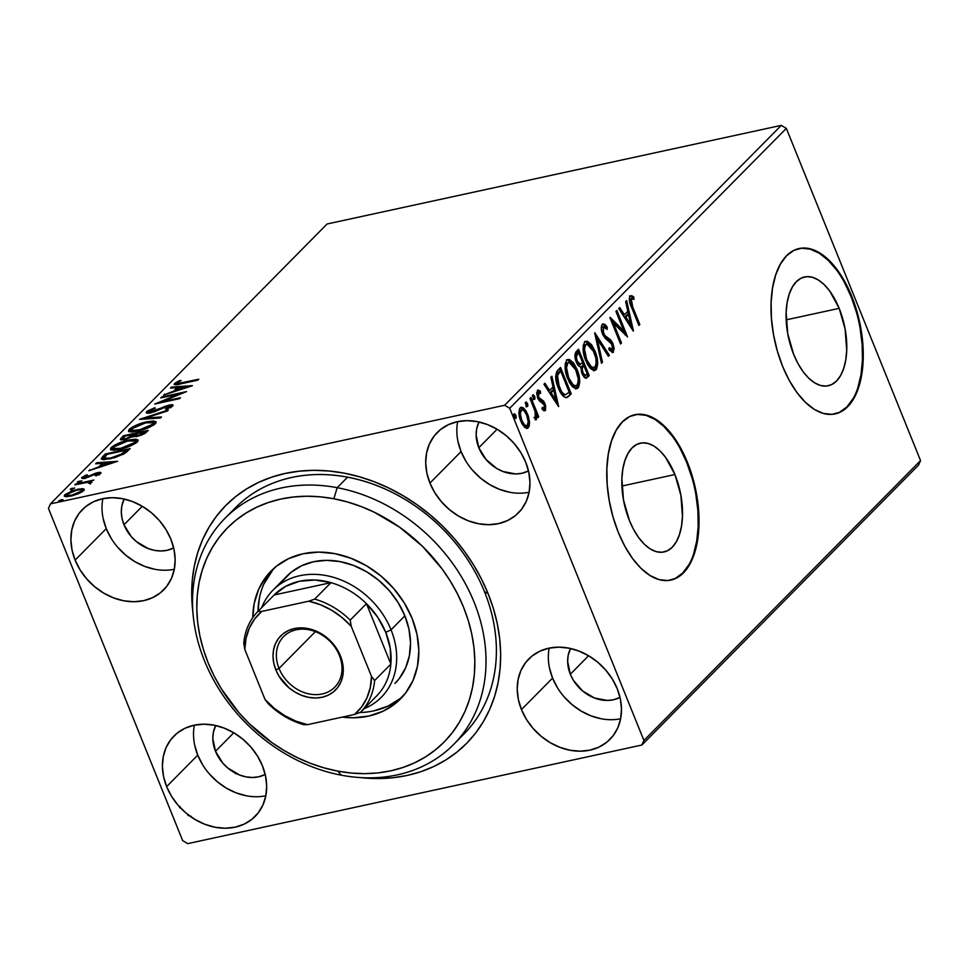 <?xml version="1.0" encoding="UTF-8"?>
<svg xmlns="http://www.w3.org/2000/svg" width="969" height="969" viewBox="0 0 969 969"><rect width="100%" height="100%" fill="white"/><g stroke="black" fill="none" stroke-linecap="round" stroke-linejoin="round"><path stroke-width="1.45" d="M224.905 518.415A160.793 130.839 44.7 0 1 337.188 487.686L347.568 477.184L337.188 487.686A160.793 130.839 44.7 0 1 471.176 595.341A160.793 130.839 44.7 0 1 453.637 744.471A160.793 130.839 44.7 0 1 341.354 775.2A160.793 130.839 -135.3 0 0 486.014 659.162A160.793 130.839 -135.3 0 0 337.188 487.686L333.845 498.744A152.327 123.959 44.7 0 1 474.834 661.197A152.327 123.959 44.7 0 1 337.793 771.13L341.354 775.2A160.793 130.839 44.7 0 1 207.366 667.544A160.793 130.839 44.7 0 1 224.905 518.415L235.285 507.913A160.793 130.839 44.7 0 1 484.476 591.671L488.11 593.634A169.26 137.731 44.7 0 1 360.42 777.586L378.334 778.555L392.99 777.744L407.198 775.442L420.812 771.699L433.712 766.54L445.764 759.999L456.871 752.162L466.901 743.09L475.767 732.879L483.386 721.626L489.684 709.429L494.602 696.42L498.09 682.709L500.113 668.453L500.658 653.76L499.713 638.789L497.291 623.685L493.415 608.58L488.11 593.634L481.448 578.977L473.49 564.757L464.296 551.119L453.964 538.195L442.591 526.082L430.297 514.927L417.191 504.825L403.407 495.886L389.066 488.17L374.313 481.775L359.281 476.748L344.14 473.138L329 470.995L314.041 470.328L299.385 471.152L285.177 473.441L271.562 477.184L258.662 482.356L246.61 488.885L235.515 496.734L225.474 505.794L216.608 516.017L208.989 527.269L202.691 539.454L197.773 552.475L194.285 566.175L192.262 580.443L191.717 595.123L192.892 612.008A169.26 137.731 44.7 0 1 305.732 470.607A169.26 137.731 44.7 0 1 488.11 593.634L484.476 591.671A160.793 130.839 -135.3 0 0 365.386 481.617A160.793 130.839 -135.3 0 0 230.283 513.34M839.178 308.348L786.174 319.855L839.178 308.348L845.125 329.109L846.7 350.221L845.755 359.887L843.672 368.462L840.547 375.609L836.501 381.047L831.668 384.584L826.266 386.074L820.477 385.468L814.529 382.779L808.655 378.116L803.083 371.648L798.02 363.641L793.672 354.388A55.681 28.598 -102.3 0 1 804.609 276.952A55.681 28.598 -102.3 0 1 839.178 308.348A55.681 28.598 -102.3 0 1 828.241 385.783A55.681 28.598 -102.3 0 1 793.672 354.388L787.724 333.627L786.138 312.515L787.094 302.849L789.178 294.285L792.303 287.139L796.348 281.688L801.181 278.151L806.583 276.662L812.373 277.267L818.321 279.968L824.195 284.632L829.767 291.088L839.178 308.348M674.933 474.531L621.928 486.038L674.933 474.531L680.88 495.292L682.455 516.404L681.51 526.07L679.426 534.646L676.301 541.792L672.256 547.231L667.423 550.767L662.021 552.257L656.231 551.652L650.284 548.963L644.409 544.299L638.837 537.831L633.774 529.825L629.426 520.571A55.681 28.598 -102.3 0 1 640.364 443.136A55.681 28.598 -102.3 0 1 674.933 474.531A55.681 28.598 -102.3 0 1 663.995 551.967A55.681 28.598 -102.3 0 1 629.426 520.571L623.479 499.81L621.892 478.698L622.849 469.032L624.932 460.469L628.057 453.322L632.103 447.872L636.936 444.335L642.338 442.845L648.128 443.463L654.075 446.152L659.95 450.815L665.521 457.271L674.933 474.531M670.463 580.177A84.63 43.46 77.7 0 0 686.755 462.564L687.469 462.419A84.63 43.46 -102.3 0 1 670.839 580.104A84.63 43.46 -102.3 0 1 618.307 532.381L624.92 546.443L632.612 558.616L641.09 568.44L650.005 575.525L659.041 579.619L667.835 580.54L676.059 578.275L683.387 572.897L689.553 564.624L694.301 553.771L697.462 540.738L698.903 526.046L698.588 510.251L696.505 493.972L692.75 477.814L687.469 462.419L680.856 448.356L673.164 436.183L664.686 426.36L655.771 419.274L646.735 415.18L637.941 414.26L629.717 416.525L622.389 421.903L616.223 430.175L611.475 441.04L608.314 454.061L606.873 468.754L607.188 484.548L609.271 500.828L613.026 516.986L618.307 532.381A84.63 43.46 -102.3 0 1 634.937 414.696A84.63 43.46 -102.3 0 1 687.469 462.419L686.755 462.564A84.63 43.46 77.7 0 0 634.55 414.78M834.709 413.993A84.63 43.46 77.7 0 0 851 296.381L851.715 296.235A84.63 43.46 -102.3 0 1 835.084 413.92A84.63 43.46 -102.3 0 1 782.552 366.197L789.166 380.26L796.857 392.433L805.336 402.256L814.251 409.342L823.287 413.436L832.08 414.357L840.305 412.091L847.633 406.714L853.798 398.441L858.546 387.576L861.707 374.555L863.149 359.862L862.834 344.068L860.751 327.788L856.996 311.63L851.715 296.235L845.101 282.173L837.41 270L828.931 260.176L820.016 253.091L810.98 248.997L802.187 248.076L793.962 250.341L786.634 255.719L780.469 263.992L775.721 274.845L772.559 287.878L771.118 302.57L771.433 318.365L773.516 334.644L777.271 350.802L782.552 366.197A84.63 43.46 -102.3 0 1 799.183 248.512A84.63 43.46 -102.3 0 1 851.715 296.235L851 296.381A84.63 43.46 77.7 0 0 798.795 248.597M549.181 648.128A57.123 46.488 -135.3 0 0 552.572 678.094L521.455 709.574A57.123 46.488 44.7 0 1 528.723 659.017A57.123 46.488 44.7 0 1 617.253 688.777L612.311 679.039L605.722 670.063L597.74 662.215L588.668 655.783L578.844 651.023L568.658 648.116L558.507 647.159L548.757 648.213L539.818 651.216L531.993 656.074L525.622 662.578L520.922 670.5L518.088 679.511L517.216 689.286L518.354 699.436L521.455 709.574L526.385 719.325L532.974 728.288L540.968 736.137L550.041 742.569L559.864 747.329L570.038 750.236L580.201 751.193L589.939 750.139L598.89 747.135L606.703 742.278L613.086 735.774L617.786 727.864L620.62 718.841L621.48 709.066L620.354 698.915L617.253 688.777A57.123 46.488 44.7 0 1 609.986 739.335A57.123 46.488 44.7 0 1 521.455 709.574L552.572 678.094A57.123 46.488 -135.3 0 0 620.632 718.744M102.859 498.66A57.123 46.488 -135.3 0 0 106.251 528.626L75.122 560.118A57.123 46.488 44.7 0 1 82.401 509.561A57.123 46.488 44.7 0 1 170.919 539.309L165.99 529.571L159.4 520.595L151.418 512.746L142.334 506.327L132.511 501.554L122.336 498.647L112.174 497.703L102.435 498.744L93.484 501.76L85.672 506.605L79.288 513.11L74.601 521.031L71.754 530.043L70.894 539.818L72.033 549.968L75.122 560.118L80.064 569.857L86.653 578.82L94.635 586.669L103.719 593.101L113.53 597.861L123.717 600.78L133.879 601.725L143.618 600.671L152.569 597.667L160.382 592.822L166.753 586.306L171.452 578.396L174.287 569.384L175.159 559.61L174.02 549.459L170.919 539.309A57.123 46.488 44.7 0 1 163.652 589.867A57.123 46.488 44.7 0 1 75.122 560.118L106.251 528.626A57.123 46.488 -135.3 0 0 174.311 569.275M194.369 725.163A57.123 46.488 -135.3 0 0 197.761 755.13L166.644 786.61A57.123 46.488 44.7 0 1 173.911 736.065A57.123 46.488 44.7 0 1 262.442 765.813L257.5 756.074L250.91 747.099L242.928 739.25L233.844 732.83L224.033 728.058L213.846 725.151L203.684 724.206L193.945 725.248L184.994 728.264L177.182 733.109L170.81 739.613L166.111 747.535L163.276 756.547L162.404 766.322L163.543 776.472L166.644 786.61L171.574 796.361L178.163 805.324L186.145 813.173L195.229 819.604L205.053 824.365L215.227 827.284L225.389 828.229L235.128 827.175L244.079 824.171L251.892 819.314L258.275 812.809L262.962 804.9L265.809 795.876L266.669 786.113L265.53 775.963L262.442 765.813A57.123 46.488 44.7 0 1 255.162 816.37A57.123 46.488 44.7 0 1 166.644 786.61L197.761 755.13A57.123 46.488 -135.3 0 0 265.821 795.779M543.888 410.88L544.433 406.847M457.671 421.624A57.123 46.488 -135.3 0 0 461.062 451.59L429.933 483.071A57.123 46.488 44.7 0 1 437.213 432.513A57.123 46.488 44.7 0 1 525.743 462.274L520.801 452.535L514.212 443.56L506.23 435.711L497.145 429.279L487.334 424.519L477.148 421.612L466.985 420.655L457.247 421.709L448.296 424.713L440.483 429.57L434.112 436.074L429.412 443.996L426.566 453.007L425.706 462.782L426.844 472.933L429.933 483.071L434.875 492.821L441.464 501.785L449.446 509.633L458.531 516.065L468.342 520.825L478.529 523.732L488.691 524.689L498.429 523.635L507.381 520.632L515.193 515.774L521.576 509.27L526.264 501.361L529.11 492.337L529.97 482.562L528.832 472.412L525.743 462.274A57.123 46.488 44.7 0 1 518.463 512.831A57.123 46.488 44.7 0 1 429.933 483.071L461.062 451.59A57.123 46.488 -135.3 0 0 529.122 492.24M478.795 447.739A35.962 29.264 44.7 0 1 479.001 421.999L476.675 428.807L476.13 434.96L478.795 447.739L497.073 429.243L478.795 447.739A35.962 29.264 44.7 0 0 528.505 470.91L521.928 473.272L515.787 473.938L502.984 471.503L496.794 468.512L486.05 459.512L478.795 447.739M215.493 751.278A35.962 29.264 44.7 0 1 215.699 725.539L213.374 732.346L212.829 738.499L215.493 751.278L233.771 732.782L215.493 751.278A35.962 29.264 44.7 0 0 265.203 774.461L258.626 776.811L252.485 777.477L246.09 776.884L239.682 775.043L227.788 768.005L222.761 763.063L215.493 751.278M123.984 524.774A35.962 29.264 44.7 0 1 124.189 499.035L121.864 505.842L121.319 511.995L122.033 518.391L123.984 524.774L142.261 506.278L123.984 524.774A35.962 29.264 44.7 0 0 173.681 547.957L167.104 550.307L160.975 550.973L154.58 550.38L148.172 548.539L136.266 541.501L131.239 536.56L123.984 524.774M570.317 674.242A35.962 29.264 44.7 0 1 570.511 648.503L568.197 655.31L567.652 661.464L570.317 674.242L588.595 655.747L570.317 674.242A35.962 29.264 44.7 0 0 620.015 697.414L613.438 699.775L607.309 700.442L594.494 698.007L582.599 690.958L573.418 680.371L570.317 674.242M781.256 125.376L504.631 405.26L50.473 503.868L327.098 223.984L781.256 125.376L786.331 128.38L920.55 460.578L643.925 740.473L509.706 408.264L786.331 128.38L920.55 460.578L918.527 465.132L641.902 745.016L918.527 465.132L920.55 460.578L643.925 740.473L641.902 745.016L187.744 843.624L641.902 745.016L643.925 740.473L509.706 408.264L504.631 405.26L509.706 408.264L786.331 128.38L781.256 125.376L327.098 223.984L50.473 503.868L504.631 405.26L781.256 125.376M65.141 496.576L64.85 494.711L64.22 496.043L70.785 496.128L78.138 493.815L83.637 490.629L84.255 489.333L82.074 488.655L72.845 490.568L64.85 494.711L64.22 496.043L66.51 496.697L72.53 495.716L79.821 493.076L83.976 490.253L84.255 489.345L83.14 488.739L83.94 490.29M91.643 482.538L90.274 481.545L90.88 483.059L90.274 481.545L93.872 480.018L75.727 483.967L74.795 484.9L87.525 482.308L89.414 482.308L88.821 483.349L90.311 483.386L91.91 482.041L90.274 481.545L93.872 480.018L75.727 483.967L75.994 484.645L75.727 483.967L74.795 484.9L86.98 482.38L90.311 483.386L91.885 481.956M100.643 473.429C101.333 472.327 100.34 472.073 97.651 472.666L97.966 473.453L97.651 472.666L94.562 473.575L94.817 474.216L94.562 473.575L90.953 475.258L91.243 475.985L90.953 475.258L88.094 476.663L88.349 477.293L88.094 476.663L86.144 477.257L86.398 477.911L84.351 476.748L87.549 475.04L86.398 474.858L86.629 475.428L86.398 474.858L82.026 477.342L82.486 478.48L82.026 477.342C81.275 478.541 82.377 478.831 85.308 478.189L96.815 473.587L98.656 474.701L98.353 473.974L95.253 475.585L96.258 475.803L100.994 472.933L96.149 473.054L85.647 477.354L84.17 476.99L87.549 475.04L86.398 474.858L81.699 477.753L84.412 478.359L96.815 473.587L98.499 473.78L95.253 475.585L96.258 475.803L100.982 472.715M102.544 456.823L101.248 458.943L103.356 459.73L115.069 457.574L124.589 453.553L130.197 448.586L105.355 453.976L102.544 456.823L103.15 458.337L104.7 456.762L103.15 458.337L102.544 456.823L101.273 459.027L110.018 458.882L124.589 453.553L130.197 448.586L105.355 453.976L102.544 456.823M123.354 435.771L120.41 439.623L125.134 439.575L133.395 436.268L136.108 436.522L141.401 435.129L145.023 433.337L148.196 430.369L123.354 435.771L123.935 437.201L123.354 435.771L120.313 439.466L125.134 439.575L133.395 436.268L137.537 436.268L146.476 432.101L148.196 430.369L123.354 435.771M139.645 419.286L160.454 417.978L161.46 416.949L145.568 418.063L167.346 410.989L168.364 409.972L139.488 419.444L160.454 417.978L161.46 416.949L145.568 418.063L167.346 410.989L168.364 409.972L139.645 419.286M160.745 397.932L179.229 393.923L154.701 404.061L179.531 398.659L180.464 397.726L161.944 401.747L186.52 391.597L161.678 396.987L160.745 397.932L179.229 393.923L154.701 404.061L179.531 398.659L180.464 397.726L161.944 401.747L186.52 391.597L161.678 396.987L160.745 397.932M174.577 383.433L175.11 384.741L174.577 383.433C174.032 385.02 176.188 385.141 181.07 383.785L197.846 380.139L198.778 379.194L177.642 383.579L177.327 382.694L181.167 380.563L179.737 380.49L174.577 383.433L174.226 384.499L175.801 384.729L197.846 380.139L198.778 379.194L182.257 382.779L182.523 383.47L182.257 382.779C178.926 383.724 177.218 383.76 177.145 382.864L181.167 380.563L179.737 380.49L174.117 384.354M192.407 385.638L171.452 387.103L170.447 388.121L177.157 387.661L173.754 391.101L163.543 395.11L192.262 385.795L171.452 387.103L170.447 388.121L177.157 387.661L173.754 391.101L163.543 395.11L192.407 385.638M146.682 411.655C145.762 413.194 147.143 413.569 150.849 412.782L168.279 406.035L170.556 407.489L170.193 406.592L165.396 408.918L166.196 409.33L172.736 406.047C173.548 404.715 172.337 404.4 169.103 405.127L169.393 405.866L169.103 405.127L164.839 406.423L165.093 407.053L164.839 406.423L160.067 408.579L160.345 409.257L160.067 408.579L154.568 410.989L154.81 411.619L154.568 410.989L151.818 411.837L152.085 412.479L151.818 411.837C149.444 412.334 148.608 412.067 149.299 411.038L155.331 408.215L154.834 407.731L155.076 408.312L154.834 407.731L146.682 411.655L146.513 412.915L148.681 413.133L154.58 411.692L167.831 406.144L170.314 406.459L165.396 408.918L169.89 407.816L173.088 405.127L169.599 405.018L149.783 412.067L148.972 411.668L149.517 410.844L155.331 408.215L154.834 407.731L147.651 410.88L146.682 411.655L147.276 413.121L146.682 411.655L146.222 412.649M146.84 421.794L132.523 426.978L129.216 429.328L128.453 431.132L131.166 431.992L136.544 431.411L149.807 427.123L154.786 424.156L156.106 421.806L153.49 420.97L146.84 421.794L147.118 422.484L146.84 421.794C139.815 423.283 133.94 425.791 129.216 429.328L128.417 431.048L137.646 431.181C144.756 429.691 150.667 427.159 155.403 423.586L156.142 421.89L146.84 421.794M128.841 439.999L114.524 445.183L111.217 447.533L110.454 449.337L113.167 450.21L118.545 449.628L131.808 445.328L136.786 442.361L138.107 440.023L135.49 439.187L128.841 439.999L129.119 440.701L128.841 439.999C121.815 441.489 115.941 444.008 111.217 447.533L110.418 449.265L119.647 449.398C126.757 447.896 132.668 445.365 137.404 441.791L138.155 440.096L128.841 439.999M117.624 461.305L96.67 462.77L95.652 463.8L102.375 463.327L98.971 466.767L88.76 470.777L117.624 461.305L96.67 462.77L95.652 463.8L102.375 463.327L98.971 466.767L88.76 470.777L117.624 461.305M77.581 481.835L78.864 482.174L81.711 480.939L78.114 481.448L77.532 482.223L78.864 482.174L81.844 480.769L77.435 482.138M70.434 489.054L71.73 489.393L74.577 488.158L71.73 488.315L70.313 489.224L71.064 489.502L74.698 487.988L70.301 489.357M58.806 500.828L60.102 501.167L62.937 499.931L61.653 499.592L58.734 500.912L60.466 501.082L63.07 499.762L58.673 501.13M48.45 508.422L182.669 840.62L48.45 508.422L50.473 503.868L48.45 508.422M190.881 817L190.917 816.213M529.522 422.036L528.335 416.125L526.082 411.062L523.357 407.828L521.092 407.222L519.529 408.797L519.009 413.787L520.183 419.42L522.485 424.555L525.004 427.571L527.463 428.322L529.207 426.166L529.522 422.036L528.214 422.327L529.522 422.036L527.657 414.272L521.274 407.174L520.22 407.792C518.391 411.268 518.585 415.725 520.825 421.176L524.508 427.135L528.299 427.777L529.522 422.036M530.915 397.447L529.982 398.392L535.13 411.655L535.833 416.064L534.936 417.227L535.324 419.734L536.087 419.819L536.632 414.865L537.783 417.7L538.716 416.755L530.915 397.447L529.982 398.392L535.13 411.655L535.324 419.734L536.305 419.674L536.632 414.865L537.783 417.7L538.716 416.755L530.915 397.447M544.287 408.264L542.277 407.428L542.398 409.645L545.499 410.347L545.644 405.563L543.524 401.045L538.776 397.399L538.086 393.45L538.934 392.457L540.557 393.426L540.363 391.088L538.049 390.022L536.632 392.893L537.686 397.98L539.745 401.214L543.197 403.225L544.445 405.696L544.287 408.264L542.277 407.428L542.398 409.645L545.305 410.577L544.203 410.808L545.305 410.577L545.026 403.71L543.524 401.045L539.539 398.562L538.57 396.939L538.812 392.469L537.032 392.99L540.557 393.426L540.363 391.088L537.395 390.41L537.686 397.98L539.2 400.657L544.13 404.751L544.287 408.264L542.87 408.567M566.126 397.702L571.226 393.886L569.808 394.201L569.033 392.288L569.808 394.201L571.226 393.886L560.542 367.469L556.739 371.563L555.637 376.662L557.018 384.281L560.627 392.699L562.819 395.764L565.848 397.678L567.858 397.06L571.226 393.886L560.542 367.469L557.732 370.315C554.898 374.531 555.08 380.393 558.301 387.879C560.348 393.438 562.953 396.721 566.126 397.702L566.586 397.665M578.541 349.252L575.017 354.133L576.301 362.091L578.408 365.688L580.94 366.912L581.497 372.035L583.944 377.014L586.221 378.249L589.225 375.681L578.541 349.252L576.119 351.699C574.484 354.254 574.544 357.718 576.301 362.091C577.56 365.265 579.111 366.863 580.94 366.912L582.078 373.683L586.148 378.273L589.225 375.681L578.541 349.252M594.833 332.767L601.483 363.278L602.488 362.249L597.34 339.223L608.375 356.301L609.392 355.272L594.675 332.924L601.483 363.278L602.488 362.249L597.34 339.223L608.375 356.301L609.392 355.272L594.833 332.767M615.933 311.424L623.879 331.083L609.889 317.541L620.56 343.971L621.492 343.026L613.534 323.319L627.549 336.897L616.865 310.48L615.933 311.424L623.879 331.083L610.095 317.323L620.56 343.971L621.492 343.026L613.534 323.319L627.549 336.897L616.865 310.48L615.933 311.424M632.696 306.919L630.819 299.918L631.594 298.585L634.005 299.348L633.653 296.841L631.812 295.739L630.129 296.102L629.269 298.319L629.535 301.492L638.874 325.439L639.806 324.506L632.696 306.919L631.497 307.185L632.696 306.919L631.243 298.803L634.005 299.348L633.653 296.841L630.129 296.102C628.845 299.348 629.353 303.176 631.667 307.597L638.874 325.439L639.806 324.506L632.696 306.919M633.435 330.938L626.64 300.584L625.635 301.613L627.803 311.34L624.411 314.78L619.748 307.573L618.731 308.59L633.29 331.095L626.64 300.584L625.635 301.613L627.803 311.34L624.411 314.78L619.748 307.573L618.731 308.59L633.435 330.938M603.796 325.184L605.867 327.655L607.297 327.352C605.577 324.53 603.893 323.525 602.233 324.324L601.301 328.673L602.573 334.063L605.068 338.157L611.778 343.983L612.565 349.106L611.621 349.676L609.319 347.701L609.259 350.063L612.953 352.486L614.213 348.44L612.614 342.796L610.518 339.816L604.874 335.444L602.984 331.459L603.396 326.965L605.25 327.352L607.078 329.448L607.297 327.352L604.087 324.058L602.233 324.324C600.877 326.832 600.986 330.078 602.573 334.063L612.178 344.867L612.311 349.446L609.271 349.446M595.002 351.044L591.587 344.734L587.359 341.245L584.767 341.996L583.265 345.436L583.193 350.39L584.852 358.155L587.929 365.083L590.557 368.595L594.033 370.582L596.577 369.068L597.728 363.811L596.916 357.137L595.002 351.044L593.791 351.311L595.002 351.044L586.148 341.197L584.767 341.996C582.308 346.902 582.635 353.104 585.748 360.589L594.675 370.521L596.068 369.71C598.479 364.732 598.115 358.518 595.002 351.044M577.003 369.262L573.587 362.939L569.36 359.463L566.78 360.214L565.266 363.654L565.193 368.608L566.853 376.372L569.929 383.3L572.558 386.801L576.034 388.799L578.578 387.273L579.728 382.028L578.929 375.342L577.003 369.262L575.792 369.516L577.003 369.262L568.161 359.414L566.78 360.214C564.321 365.119 564.636 371.321 567.749 378.806L576.676 388.739L578.069 387.915C580.479 382.949 580.128 376.723 577.003 369.262M558.653 406.605L551.858 376.251L550.84 377.28L553.02 387.006L549.629 390.446L544.953 383.239L543.948 384.257L558.653 406.605L551.858 376.251L550.84 377.28L553.02 387.006L549.629 390.446L544.953 383.239L543.948 384.257L558.653 406.605M532.671 395.667L533.192 396.636L534.609 396.333L532.95 394.916L533.059 397.896L534.222 399.422L534.609 396.333L533.362 394.783L532.696 395.461L533.846 399.155L534.876 399.083L534.876 397.133L534.609 396.333L533.192 396.636L533.301 399.628M525.537 402.886L526.058 403.855L527.475 403.552L525.804 402.135L525.925 405.127L527.088 406.641L527.475 403.552L526.228 402.002L525.561 402.68L526.7 406.386L527.742 406.314L527.742 404.352L527.475 403.552L526.058 403.855L526.167 406.847M513.897 414.659L514.418 415.628L515.835 415.326L514.176 413.908L514.285 416.9L515.447 418.426L515.835 415.326L514.587 413.775L513.921 414.453L515.072 418.16L515.956 418.317L516.235 416.973L515.835 415.326L514.418 415.628L514.527 418.62M187.744 843.624L182.669 840.62L187.744 843.624M458.64 739.044A160.793 130.839 -135.3 0 0 484.476 591.671A160.793 130.839 44.7 0 1 464.006 733.969L453.637 744.471M457.962 441.44L461.062 451.59L465.992 461.329M472.581 470.292L480.576 478.153L489.648 484.573L499.471 489.333L509.646 492.252M194.66 744.991L197.761 755.13L202.691 764.868M209.28 773.843L217.274 781.692L226.346 788.124L236.17 792.884L246.356 795.791M103.15 518.488L106.251 528.626L111.181 538.364M117.77 547.34L125.752 555.189L134.836 561.62L144.66 566.38L154.834 569.288M549.471 667.944L552.572 678.094L557.514 687.833M564.103 696.796L572.085 704.645L581.158 711.076L590.981 715.837L601.168 718.756M839.602 412.249L846.93 406.871L853.083 398.598M857.844 387.733L860.993 374.712L862.446 360.02L862.119 344.225L860.048 327.946M856.293 311.788L851 296.381L844.387 282.33M836.695 270.157L828.229 260.334L819.302 253.248L810.266 249.154L801.472 248.221M675.357 578.432L682.685 573.054L688.838 564.782M693.598 553.917L696.747 540.896L698.201 526.203L697.874 510.409L695.803 494.129M692.048 477.971L686.755 462.564L680.141 448.514M672.45 436.341L663.983 426.517L655.056 419.432L646.02 415.338L637.227 414.417M638.595 324.76L639.806 324.506L638.595 324.76M630.892 295.678L630.129 296.102M630.238 296.005L632.236 297.144L633.653 296.841L632.236 297.144L632.442 298.658L632.236 297.144L629.499 295.981M631.243 298.803L632.006 298.561M618.767 308.554L622.994 315.082L624.411 314.78L622.994 315.082L618.767 308.554M627.609 311.546L628.275 314.501L627.609 311.546M630.553 324.688L631.303 328.031L630.553 324.688M627.088 314.755L624.484 317.396L629.365 324.942L630.795 324.639L625.901 317.093L624.484 317.396L629.365 324.942L630.795 324.639L625.901 317.093L628.506 314.453L624.484 317.396L628.506 314.453L630.795 324.639L628.506 314.453L627.088 314.755M623.673 331.132L625.223 334.983L623.673 331.132M612.323 323.573L613.534 323.319L612.323 323.573M620.293 343.292L621.492 343.026L620.293 343.292M610.761 319.722L622.461 331.386L623.879 331.083L622.461 331.386L610.761 319.722M602.972 323.888L602.233 324.324M603.202 335.431L604.874 335.444L603.517 333.154L602.33 333.421L603.517 333.154L603.396 326.965L601.979 327.28L603.396 326.965L607.078 329.448L607.297 327.352L605.843 327.934L604.62 326.056M603.396 326.965L602.391 327.037M608.12 338.096L604.874 335.444L603.457 335.746L606.691 338.399L608.12 338.096L606.691 338.399L609.549 340.579L610.967 340.276L608.12 338.096M612.311 349.446L609.319 347.701L609.259 350.063L613.401 352.171L612.008 352.474L612.759 348.44L611.996 352.462L613.401 352.171L613.074 343.813L611.827 344.08L613.074 343.813L610.967 340.276L609.549 340.579L611.124 342.953M612.783 352.534L613.401 352.171M610.567 349.966L608.653 348.84M611.197 343.099L609.089 340.131L603.844 336.182M605.056 337.26L604.244 336.57M595.402 336.146L607.975 355.575L609.392 355.272L607.938 355.611L595.402 336.146M596.153 339.489L597.34 339.223L596.153 339.489M601.301 362.515L602.488 362.249L601.301 362.515M596.25 362.406L594.651 370.013L596.068 369.71L593.924 370.582M585.458 341.463L591.429 346.926M593.44 370.788L595.838 367.796L596.177 361.558M590.496 345.485L587.371 342.251M586.124 341.609L584.561 341.548M583.096 349.676L584.065 345.497L586.56 344.419M592.531 367.917L589.782 366.985L586.996 363.545M586.972 344.056L584.477 344.988L586.972 344.056L594.082 352.001C596.589 357.997 596.868 363.012 594.93 367.033L593.403 367.651L591.199 366.67L586.681 359.656L585.482 359.911L586.681 359.656C584.162 353.612 583.895 348.622 585.894 344.673L584.477 344.988L583.108 349.228M594.93 367.033C591.829 368.208 589.079 365.749 586.681 359.656L584.513 349.373L585.143 345.836L586.863 344.08L589.14 344.698L592.362 348.44L595.874 358.106L596.105 364.199L594.712 367.239L592.495 367.929L587.505 364.356M577.451 350.366L578.493 352.958L577.451 350.366M582.514 362.903L583.556 365.483L582.514 362.903M585.482 378.237L587.808 375.984L587.032 374.082L587.808 375.984L589.225 375.681L585.494 378.225M576.967 363.545L579.183 364.695L580.601 364.392L577.233 361.146C576.01 357.815 576.143 355.429 577.645 353.988L578.711 352.91L582.672 362.733L578.965 364.732L576.918 363.484M574.956 357.137L577.294 353.213L574.98 356.822M584.44 375.5L582.26 374.434M580.819 368.014L582.357 365.749L580.867 367.808M587.19 373.913L585.01 375.378L582.987 372.69L581.8 372.956L582.987 372.69C581.788 369.564 581.897 367.312 583.302 365.919L581.884 366.234L583.774 365.446L582.357 365.749L583.774 365.446L587.19 373.913L586.233 374.882C585.07 375.899 583.992 375.173 582.987 372.69L582.127 368.632L583.774 365.446L587.19 373.913M582.66 374.991L584.004 375.693L586.233 374.882M577.233 361.146L576.034 361.413L577.233 361.146L576.373 356.834L577.645 353.988L576.228 354.291L578.711 352.91L577.294 353.213L578.711 352.91L582.672 362.733L579.704 364.332L577.233 361.146M578.251 380.623L576.652 388.218L578.069 387.915L575.925 388.787M567.459 359.681L573.43 365.131M575.441 389.005L577.839 386.013L578.178 379.763M572.497 363.702L569.372 360.456M568.125 359.814L566.562 359.765M565.097 367.893L566.066 363.702L568.561 362.636M574.532 386.134L571.783 385.19L568.997 381.75M576.93 385.25L575.404 385.868L573.2 384.887L568.682 377.862L567.483 378.128L568.682 377.862L566.514 367.578L567.907 362.891L566.477 363.193L569.493 362.236L571.141 362.903L575.271 368.365L578.178 378.419L578.105 382.404L576.93 385.25C573.83 386.413 571.08 383.954 568.682 377.862C566.162 371.83 565.896 366.839 567.907 362.891L568.973 362.261L576.083 370.206C578.59 376.214 578.868 381.229 576.93 385.25L574.496 386.134L569.518 382.573M568.973 362.261L566.477 363.193L565.109 367.433M559.452 368.571L560.494 371.163L559.452 368.571M555.77 379.17L556.521 374.64L559.295 371.43L560.712 371.115L569.191 392.118L565.605 394.71L563.752 395.001L559.864 391.415M560.191 391.936L564.188 395.013L565.605 394.71C563.037 394.104 560.906 391.512 559.234 386.946L558.035 387.2L559.234 386.946L557.49 375.318L556.073 375.633L555.734 378.055M564.188 395.013L565.605 394.71L563.364 393.741L561.281 391.113L557.635 381.919L557.357 375.839L559.707 372.132L558.289 372.435L556.073 375.633L557.49 375.318L560.712 371.115L558.289 372.435L560.712 371.115L569.191 392.118L565.605 394.71M543.984 384.233L548.2 390.761L549.629 390.446L548.2 390.761L543.984 384.233M552.827 387.212L553.481 390.168L552.827 387.212M555.77 400.354L556.509 403.698L555.77 400.354M552.306 390.434L549.702 393.063L554.583 400.621L556 400.306L551.119 392.76L549.702 393.063L554.583 400.621L556 400.306L551.119 392.76L553.723 390.119L549.702 393.063L553.723 390.119L556 400.306L553.723 390.119L552.306 390.434M538.086 390.01L537.395 390.41M537.444 390.362L538.946 391.403L540.363 391.088L538.946 391.403L539.03 392.457L537.395 390.35M539.139 393.729L537.032 392.99L536.669 393.777L537.516 392.772M538.449 392.675L537.032 392.99M537.383 397.193L538.57 396.939L537.383 397.193M538.025 398.756L539.539 398.562L538.122 398.865L539.915 399.858L541.332 399.543L539.915 399.858L542.107 401.348L543.524 401.045L542.107 401.348L543.609 404.025L541.574 400.803L537.843 398.538M543.766 403.988L545.026 403.71L543.766 403.988M544.542 407.743L543.997 410.747M544.469 409.645L544.578 408.639M542.652 408.712L541.889 408.567M533.556 399.083L532.417 395.376M535.191 411.873L536.414 414.902L535.191 411.873M537.504 417.021L538.716 416.755L537.504 417.021M535.821 415.035L536.632 414.865L535.821 415.035M535.433 417.203L535.263 419.298M535.603 419.831L536.305 419.674L535.603 419.831M535.324 419.734L536.305 419.674M535.13 419.625L535.385 416.549M526.421 406.302L525.271 402.595M528.093 422.351L526.882 428.08L528.299 427.777L526.542 428.371M527.281 428.371L528.299 427.777M520.583 407.477L524.919 411.825M526.433 414.538L527.657 414.272L526.433 414.538M526.482 428.419L527.79 426.469L528.141 423.235M525.089 412.116L520.668 407.501M518.851 413.63L520.074 410.214M522.109 423.889L525.259 426.094L523.696 425.585L521.504 422.968M521.177 410.153L522.594 409.778L524.144 410.856L526.712 415.204L528.19 421.563L527.342 425.403C525.234 426.081 523.369 424.361 521.746 420.219L520.268 413.327L521.867 409.754L519.759 410.468L521.177 410.153C523.26 409.39 525.113 411.062 526.712 415.204C528.42 419.262 528.626 422.666 527.342 425.403L525.913 425.73L524.338 424.592L521.746 420.219L520.559 420.485L521.746 420.219C520.062 416.173 519.868 412.818 521.177 410.153L519.759 410.468L518.936 412.467M514.781 418.075L513.643 414.369M527.342 425.403L525.259 426.094M235.576 773.759L235.733 773.02M179.604 807.746L180.04 806.402M188.143 815.668L187.732 814.287M180.004 381.144L179.737 380.49L180.004 381.144M177.545 384.826L177.145 382.864M164.803 394.698L164.56 394.08L164.803 394.698M174.008 391.706L173.754 391.101L174.008 391.706M175.837 391.113L176.733 390.216L175.837 391.113M177.739 389.09L177.157 387.661L177.739 389.09M171.828 388.024L171.452 387.103L171.828 388.024M177.388 388.242L178.671 388.145L177.388 388.242M186.581 387.6L186.351 387.006L176.709 390.144L176.952 390.761L179.313 387.503L186.351 387.006L186.593 387.624M161.956 397.665L161.678 396.987L161.956 397.665M162.223 402.426L161.944 401.747L162.223 402.426M179.495 394.577L179.229 393.923L179.495 394.577M147.336 413.133L149.056 411.898M149.601 413.242L149.299 411.038M172.736 406.047L173.124 405.199M170.592 406.459L172.494 406.277M171.053 407.586L170.193 406.592M149.759 411.522L147.3 413.169M171.646 406.314L170.205 406.532M145.786 418.996L145.568 418.063L145.786 418.996M156.07 422.811L153.102 422.496L156.033 422.787M129.168 431.665L129.834 430.842L129.216 429.328L129.834 430.842L131.142 429.739M131.215 429.679L129.083 431.859M132.281 432.138L131.808 431.072M153.962 424.265L153.998 424.882M152.811 424.18L138.579 430.248L138.858 430.914L138.579 430.248L131.166 430.139L131.796 428.746L145.919 422.726L153.393 422.847L153.259 425.27L152.811 424.18L142.346 429.267L132.063 430.769L131.203 429.558L133.637 427.341L144.09 423.162L151.939 422.121L153.356 422.75L152.811 424.18M131.166 430.139L132.05 431.992M154.035 424.737L153.393 422.847M134.546 434.984L135.708 434.73L134.546 434.984M145.047 432.695L146.101 432.477L145.047 432.695M121.331 439.95L120.931 438.218L121.549 439.72L123.22 438.024L121.258 440.035M133.928 436.559L133.734 434.633L126.067 438.63L123.063 438.557L124.977 436.159L134.206 434.148L134.812 435.662L134.206 434.148L133.734 434.633L134.352 436.135L134.812 435.662L133.552 436.898M144.72 431.871L143.751 432.84L144.163 433.882L143.751 432.84L138.422 435.335L138.688 435.989L135.49 435.311L136.75 433.603L144.72 431.871L145.241 433.179L144.72 431.871L139.936 434.936L135.478 435.263L136.75 433.603L144.72 431.871M131.966 436.195L132.268 436.934L131.966 436.195L126.067 438.63L126.321 439.284L123.039 438.497L124.977 436.159L134.206 434.148L131.966 436.195M138.07 441.016L135.103 440.701L138.034 441.004M111.169 449.882L111.835 449.047L111.217 447.533L111.835 449.047L113.143 447.944M113.216 447.896L111.084 450.064M114.281 450.343L113.809 449.277M135.963 442.482L135.999 443.087M134.812 442.385L120.58 448.453L120.859 449.119L120.58 448.453L113.167 448.344L113.797 446.951L127.92 440.943L135.406 441.052L135.26 443.475L134.812 442.385L130.282 445.219L122.421 448.017L114.063 448.974L113.203 447.775L115.638 445.546L126.091 441.379L133.94 440.326L135.357 440.968L134.812 442.385M113.167 448.344L114.051 450.197M136.048 442.942L135.406 441.052M105.936 455.418L105.355 453.976L105.936 455.418M127.048 450.912L128.126 450.682L127.048 450.912M106.978 454.364L126.721 450.076L127.278 451.481L126.721 450.076L126.648 452.038L126.103 450.694L122.724 453.565L123.075 454.413L122.724 453.565L110.95 457.937L111.217 458.616L110.95 457.937C106.941 458.906 104.664 458.846 104.119 457.768L106.978 454.364L126.721 450.076L120.011 455.03L110.309 458.083L104.228 458.167L106.978 454.364M104.761 459.548L104.119 457.768M90.02 470.365L89.766 469.747L90.02 470.365M99.226 467.385L98.971 466.767L99.226 467.385M101.055 466.792L101.951 465.883L101.055 466.792M102.956 464.757L102.375 463.327L102.956 464.757M97.045 463.703L96.67 462.77L97.045 463.703M102.605 463.909L103.889 463.812L102.605 463.909M111.556 462.673L101.915 465.81L102.169 466.428L104.519 463.17L111.556 462.673L111.81 463.291L111.556 462.673L101.915 465.81L104.519 463.17L111.556 462.673M99.117 475.149L98.353 473.974M82.026 477.342L81.65 478.117M83.019 478.504L84.327 477.632M84.763 478.71L84.351 476.748M98.693 474.083L100.061 473.889M100.388 473.877L98.681 474.095M84.46 477.572L82.971 478.541M89.729 482.562L90.601 482.38L89.729 482.562M90.323 484.028L89.56 482.865M72.348 490.908L71.052 490.568M81.796 490.181L83.758 490.253L83.14 488.739L77.605 489.224L77.895 489.926L77.605 489.224L64.85 494.711L65.456 496.225L67.079 494.226L76.66 490.169C80.56 489.297 82.147 489.611 81.408 491.113L71.694 495.195L71.972 495.862L71.694 495.195C67.818 496.067 66.28 495.753 67.079 494.226L71.452 491.767L77.847 489.939L81.384 489.89L81.784 492.034L81.408 491.113L71.694 495.195L66.679 495.195M84.158 490.35L82.668 490.157M67.236 494.856L65.117 496.612M81.699 491.319L82.389 491.658M67.273 496.673L67.079 494.226M82.426 491.743L81.82 490.229L81.408 491.113M176.709 390.144L179.313 387.503L186.351 387.006L176.709 390.144M273.004 590.145A76.163 61.98 44.7 0 1 391.04 629.826L404.872 615.824L391.04 629.826A76.163 61.98 44.7 0 1 381.338 697.232A76.163 61.98 44.7 0 1 364.017 708.739A76.163 61.98 -135.3 0 0 391.04 629.826A76.163 61.98 -135.3 0 0 324.966 575.368A76.163 61.98 -135.3 0 0 261.691 607.611A76.163 61.98 44.7 0 1 273.004 590.145L286.824 576.155A76.163 61.98 44.7 0 1 340.01 561.596L353.6 565.46L366.694 571.807L378.794 580.37L389.453 590.824L398.247 602.779L404.848 615.763L408.979 629.281L410.517 642.822L409.366 655.856L405.599 667.883L399.349 678.445L394.964 683.448M252.788 617.628A90.977 74.032 44.7 0 1 271.114 570.995A90.977 74.032 44.7 0 1 334.632 553.602L350.863 558.229L366.5 565.799L380.962 576.022L393.693 588.51L404.194 602.791L412.067 618.307L417.021 634.453L418.838 650.623L417.482 666.188L412.976 680.553L405.502 693.174L395.352 703.542L382.925 711.282L368.68 716.091L353.164 717.775L342.275 717.108A90.977 74.032 44.7 0 0 400.524 698.891A90.977 74.032 44.7 0 0 410.444 614.516A90.977 74.032 44.7 0 0 334.632 553.602L318.462 552.1L302.958 553.796L288.714 558.592L276.274 566.332L266.124 576.712L258.662 589.322L254.157 603.687L252.788 617.628M263.847 584.077L273.779 568.452A90.977 74.032 -135.3 0 0 257.984 611.366L259.341 598.442M333.845 498.744L320.23 496.831L306.761 496.237L293.571 496.988L280.792 499.059L268.546 502.451L256.942 507.114L246.102 513.001L236.121 520.062L227.097 528.238L219.127 537.444L212.284 547.582L206.627 558.556L202.206 570.269L199.081 582.611L197.276 595.451L196.792 608.677L197.652 622.159L199.856 635.749L203.357 649.339L208.129 662.796L214.137 675.987L221.32 688.765L238.907 712.675L249.142 723.564L272.023 742.678L284.438 750.721L297.35 757.649L310.625 763.39L324.155 767.908L337.793 771.13L351.408 773.056L364.877 773.637L378.055 772.899L390.834 770.815L403.092 767.436L414.696 762.773L425.536 756.886L435.517 749.812L444.529 741.636L452.499 732.443L459.354 722.305L465.011 711.319L469.42 699.606L472.545 687.263L474.362 674.424L474.834 661.197L473.974 647.728L471.782 634.126L468.281 620.535L463.497 607.078L457.489 593.9L450.306 581.109L442.034 568.839L422.484 546.322L399.603 527.209L374.288 512.238L361.001 506.484L347.483 501.978L333.845 498.744L337.188 487.686A160.793 130.839 -135.3 0 0 192.528 603.723A160.793 130.839 -135.3 0 0 341.354 775.2L337.793 771.13A152.327 123.959 44.7 0 1 196.792 608.677A152.327 123.959 44.7 0 1 333.845 498.744M360.02 712.506A90.977 74.032 -135.3 0 0 403.031 696.19M373.864 710.846L388.109 706.038L400.548 698.298M282.657 580.94L291.148 572.255L301.565 565.775L313.496 561.754L326.468 560.336L340.01 561.596A76.163 61.98 44.7 0 1 403.479 612.59A76.163 61.98 44.7 0 1 395.17 683.23M339.344 655.335A35.962 29.264 -135.3 0 0 296.223 629.789A35.962 29.264 -135.3 0 0 279.036 668.428L275.862 669.942A38.506 31.335 44.7 0 1 294.273 628.578A38.506 31.335 44.7 0 1 340.446 655.916L339.344 655.335A35.962 29.264 44.7 0 1 334.765 687.166A35.962 29.264 44.7 0 1 279.036 668.428A35.962 29.264 44.7 0 1 283.614 636.597A35.962 29.264 44.7 0 1 339.344 655.335L340.446 655.916L342.529 662.76L343.292 669.603L342.711 676.18L340.797 682.261L337.636 687.602L333.336 691.987L328.067 695.257L322.035 697.28L315.47 697.995L308.614 697.353L301.759 695.391L295.133 692.181L289.016 687.845L279.193 676.507L275.862 669.942L273.779 663.099L273.016 656.255L273.597 649.678L275.511 643.598L278.672 638.256L282.972 633.871L288.241 630.601L294.273 628.578L300.838 627.864L307.682 628.506L314.55 630.468L321.175 633.678L327.292 638.014L337.115 649.351L340.446 655.916A38.506 31.335 44.7 0 1 322.035 697.28A38.506 31.335 44.7 0 1 275.862 669.942L279.036 668.428L315.385 631.643L279.036 668.428A35.962 29.264 -135.3 0 0 322.156 693.974A35.962 29.264 -135.3 0 0 339.344 655.335M376.711 695.899L360.456 712.348A71.936 58.54 -135.3 0 0 374.615 680.529A71.936 58.54 44.7 0 1 360.456 712.348L354.557 714.444L360.456 712.348L376.711 695.899A71.936 58.54 -135.3 0 0 390.87 664.08L374.615 680.529L371.49 676.398A69.393 56.468 44.7 0 1 354.557 714.444L307.5 724.667L303.685 724.667A71.936 58.54 44.7 0 1 268.171 703.639L265.046 699.509L274.288 708.351L284.692 715.643L295.896 721.142L307.5 724.667A69.393 56.468 44.7 0 1 265.046 699.509L244.818 649.46A69.393 56.468 44.7 0 1 261.751 611.415L254.629 618.997L249.324 628.082L246.017 638.353L244.818 649.46L243.764 643.234L244.818 649.46L265.046 699.509L268.171 703.639A71.936 58.54 -135.3 0 0 303.685 724.667L307.5 724.667L354.557 714.444L361.679 706.861L366.985 697.777L370.291 687.505L371.49 676.398L351.262 626.349L350.209 620.124L366.464 603.675L390.87 664.08L374.615 680.529L371.49 676.398L351.262 626.349L342.009 617.507L331.616 610.216L320.412 604.717L308.796 601.192L261.751 611.415L257.924 611.415A71.936 58.54 -135.3 0 0 243.764 643.234A71.936 58.54 44.7 0 1 257.924 611.415L274.179 594.978L330.95 582.648L314.695 599.096L308.796 601.192L261.751 611.415L257.924 611.415L274.179 594.978A71.936 58.54 44.7 0 1 330.95 582.648L314.913 579.995L299.518 581.255L285.661 586.354L274.179 594.978L330.95 582.648A71.936 58.54 44.7 0 1 366.464 603.675A71.936 58.54 44.7 0 1 385.759 632.345L377.668 617.168L366.464 603.675L390.87 664.08L390.253 648.297L385.759 632.345L391.04 629.826L385.759 632.345A71.936 58.54 44.7 0 1 390.87 664.08A71.936 58.54 44.7 0 1 376.711 695.899A71.936 58.54 44.7 0 1 376.505 696.105M366.464 603.675A71.936 58.54 -135.3 0 0 330.95 582.648L314.695 599.096A71.936 58.54 44.7 0 1 350.209 620.124L366.464 603.675M350.209 620.124A71.936 58.54 -135.3 0 0 314.695 599.096L308.796 601.192A69.393 56.468 44.7 0 1 351.262 626.349L350.209 620.124M634.223 414.853L634.937 414.696M798.468 248.67L799.183 248.512M834.382 414.066L835.084 413.92M670.136 580.249L670.839 580.104M631.643 298.573L630.213 298.888M535.312 417.251L533.895 417.566M135.49 435.311L136.108 436.825M123.063 438.557L123.669 440.071"/></g></svg>
